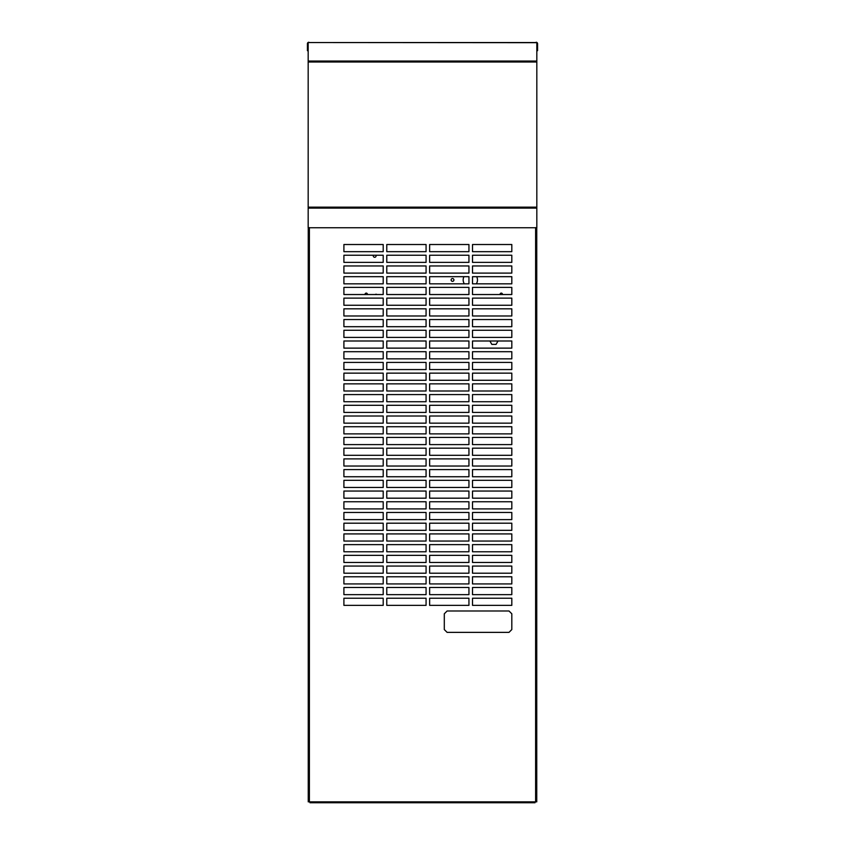 <?xml version="1.0" encoding="UTF-8"?>
<svg xmlns="http://www.w3.org/2000/svg" width="845" height="845" viewBox="0 0 845 845"><rect width="100%" height="100%" fill="white"/><g stroke="black" fill="none" stroke-linecap="round" stroke-linejoin="round"><path stroke-width="1.27" d="M511.816 613.797L509.007 610.988L447.111 610.988L444.301 613.797L444.301 629.557L447.111 632.366L509.007 632.366L511.816 629.557L511.816 613.797M472.513 251.673L511.816 251.673L511.816 244.522L472.513 244.522L472.513 251.673M429.64 251.673L468.943 251.673L468.943 244.522L429.64 244.522L429.64 251.673M386.778 251.673L426.07 251.673L426.07 244.522L386.778 244.522L386.778 251.673M343.904 251.673L383.197 251.673L383.197 244.522L343.904 244.522L343.904 251.673M472.513 262.383L511.816 262.383L511.816 255.243L472.513 255.243L472.513 262.383M429.64 262.383L468.943 262.383L468.943 255.243L429.64 255.243L429.64 262.383M386.778 262.383L426.07 262.383L426.07 255.243L386.778 255.243L386.778 262.383M343.904 262.383L383.197 262.383L383.197 255.243L343.904 255.243L343.904 262.383M472.513 273.104L511.816 273.104L511.816 265.964L472.513 265.964L472.513 273.104M429.64 273.104L468.943 273.104L468.943 265.964L429.64 265.964L429.64 273.104M386.778 273.104L426.07 273.104L426.07 265.964L386.778 265.964L386.778 273.104M343.904 273.104L383.197 273.104L383.197 265.964L343.904 265.964L343.904 273.104M472.513 283.825L511.816 283.825L511.816 276.674L472.513 276.674L472.513 283.825M429.64 283.825L468.943 283.825L468.943 276.674L429.64 276.674L429.64 283.825M386.778 283.825L426.07 283.825L426.07 276.674L386.778 276.674L386.778 283.825M343.904 283.825L383.197 283.825L383.197 276.674L343.904 276.674L343.904 283.825M472.513 294.546L511.816 294.546L511.816 287.395L472.513 287.395L472.513 294.546M429.64 294.546L468.943 294.546L468.943 287.395L429.64 287.395L429.64 294.546M386.778 294.546L426.07 294.546L426.07 287.395L386.778 287.395L386.778 294.546M343.904 294.546L383.197 294.546L383.197 287.395L343.904 287.395L343.904 294.546M472.513 305.256L511.816 305.256L511.816 298.116L472.513 298.116L472.513 305.256M429.64 305.256L468.943 305.256L468.943 298.116L429.64 298.116L429.64 305.256M386.778 305.256L426.07 305.256L426.07 298.116L386.778 298.116L386.778 305.256M343.904 305.256L383.197 305.256L383.197 298.116L343.904 298.116L343.904 305.256M472.513 315.977L511.816 315.977L511.816 308.826L472.513 308.826L472.513 315.977M429.64 315.977L468.943 315.977L468.943 308.826L429.64 308.826L429.64 315.977M386.778 315.977L426.07 315.977L426.07 308.826L386.778 308.826L386.778 315.977M343.904 315.977L383.197 315.977L383.197 308.826L343.904 308.826L343.904 315.977M472.513 326.698L511.816 326.698L511.816 319.547L472.513 319.547L472.513 326.698M429.64 326.698L468.943 326.698L468.943 319.547L429.64 319.547L429.64 326.698M386.778 326.698L426.07 326.698L426.07 319.547L386.778 319.547L386.778 326.698M343.904 326.698L383.197 326.698L383.197 319.547L343.904 319.547L343.904 326.698M472.513 337.408L511.816 337.408L511.816 330.268L472.513 330.268L472.513 337.408M429.64 337.408L468.943 337.408L468.943 330.268L429.64 330.268L429.64 337.408M386.778 337.408L426.07 337.408L426.07 330.268L386.778 330.268L386.778 337.408M343.904 337.408L383.197 337.408L383.197 330.268L343.904 330.268L343.904 337.408M472.513 348.129L511.816 348.129L511.816 340.989L472.513 340.989L472.513 348.129M429.64 348.129L468.943 348.129L468.943 340.989L429.64 340.989L429.64 348.129M386.778 348.129L426.07 348.129L426.07 340.989L386.778 340.989L386.778 348.129M343.904 348.129L383.197 348.129L383.197 340.989L343.904 340.989L343.904 348.129M472.513 358.85L511.816 358.85L511.816 351.7L472.513 351.7L472.513 358.85M429.64 358.85L468.943 358.85L468.943 351.7L429.64 351.7L429.64 358.85M386.778 358.85L426.07 358.85L426.07 351.7L386.778 351.7L386.778 358.85M343.904 358.85L383.197 358.85L383.197 351.7L343.904 351.7L343.904 358.85M472.513 369.571L511.816 369.571L511.816 362.42L472.513 362.42L472.513 369.571M429.64 369.571L468.943 369.571L468.943 362.42L429.64 362.42L429.64 369.571M386.778 369.571L426.07 369.571L426.07 362.42L386.778 362.42L386.778 369.571M343.904 369.571L383.197 369.571L383.197 362.42L343.904 362.42L343.904 369.571M472.513 380.282L511.816 380.282L511.816 373.141L472.513 373.141L472.513 380.282M429.64 380.282L468.943 380.282L468.943 373.141L429.64 373.141L429.64 380.282M386.778 380.282L426.07 380.282L426.07 373.141L386.778 373.141L386.778 380.282M343.904 380.282L383.197 380.282L383.197 373.141L343.904 373.141L343.904 380.282M472.513 391.003L511.816 391.003L511.816 383.852L472.513 383.852L472.513 391.003M429.64 391.003L468.943 391.003L468.943 383.852L429.64 383.852L429.64 391.003M386.778 391.003L426.07 391.003L426.07 383.852L386.778 383.852L386.778 391.003M343.904 391.003L383.197 391.003L383.197 383.852L343.904 383.852L343.904 391.003M472.513 401.724L511.816 401.724L511.816 394.573L472.513 394.573L472.513 401.724M429.64 401.724L468.943 401.724L468.943 394.573L429.64 394.573L429.64 401.724M386.778 401.724L426.07 401.724L426.07 394.573L386.778 394.573L386.778 401.724M343.904 401.724L383.197 401.724L383.197 394.573L343.904 394.573L343.904 401.724M472.513 412.434L511.816 412.434L511.816 405.294L472.513 405.294L472.513 412.434M429.64 412.434L468.943 412.434L468.943 405.294L429.64 405.294L429.64 412.434M386.778 412.434L426.07 412.434L426.07 405.294L386.778 405.294L386.778 412.434M343.904 412.434L383.197 412.434L383.197 405.294L343.904 405.294L343.904 412.434M472.513 423.155L511.816 423.155L511.816 416.015L472.513 416.015L472.513 423.155M429.64 423.155L468.943 423.155L468.943 416.015L429.64 416.015L429.64 423.155M386.778 423.155L426.07 423.155L426.07 416.015L386.778 416.015L386.778 423.155M343.904 423.155L383.197 423.155L383.197 416.015L343.904 416.015L343.904 423.155M472.513 433.876L511.816 433.876L511.816 426.725L472.513 426.725L472.513 433.876M429.64 433.876L468.943 433.876L468.943 426.725L429.64 426.725L429.64 433.876M386.778 433.876L426.07 433.876L426.07 426.725L386.778 426.725L386.778 433.876M343.904 433.876L383.197 433.876L383.197 426.725L343.904 426.725L343.904 433.876M472.513 444.597L511.816 444.597L511.816 437.446L472.513 437.446L472.513 444.597M429.64 444.597L468.943 444.597L468.943 437.446L429.64 437.446L429.64 444.597M386.778 444.597L426.07 444.597L426.07 437.446L386.778 437.446L386.778 444.597M343.904 444.597L383.197 444.597L383.197 437.446L343.904 437.446L343.904 444.597M472.513 455.307L511.816 455.307L511.816 448.167L472.513 448.167L472.513 455.307M429.64 455.307L468.943 455.307L468.943 448.167L429.64 448.167L429.64 455.307M386.778 455.307L426.07 455.307L426.07 448.167L386.778 448.167L386.778 455.307M343.904 455.307L383.197 455.307L383.197 448.167L343.904 448.167L343.904 455.307M472.513 466.028L511.816 466.028L511.816 458.888L472.513 458.888L472.513 466.028M429.64 466.028L468.943 466.028L468.943 458.888L429.64 458.888L429.64 466.028M386.778 466.028L426.07 466.028L426.07 458.888L386.778 458.888L386.778 466.028M343.904 466.028L383.197 466.028L383.197 458.888L343.904 458.888L343.904 466.028M472.513 476.749L511.816 476.749L511.816 469.598L472.513 469.598L472.513 476.749M429.64 476.749L468.943 476.749L468.943 469.598L429.64 469.598L429.64 476.749M386.778 476.749L426.07 476.749L426.07 469.598L386.778 469.598L386.778 476.749M343.904 476.749L383.197 476.749L383.197 469.598L343.904 469.598L343.904 476.749M472.513 487.459L511.816 487.459L511.816 480.319L472.513 480.319L472.513 487.459M429.64 487.459L468.943 487.459L468.943 480.319L429.64 480.319L429.64 487.459M386.778 487.459L426.07 487.459L426.07 480.319L386.778 480.319L386.778 487.459M343.904 487.459L383.197 487.459L383.197 480.319L343.904 480.319L343.904 487.459M472.513 498.18L511.816 498.18L511.816 491.04L472.513 491.04L472.513 498.18M429.64 498.18L468.943 498.18L468.943 491.04L429.64 491.04L429.64 498.18M386.778 498.18L426.07 498.18L426.07 491.04L386.778 491.04L386.778 498.18M343.904 498.18L383.197 498.18L383.197 491.04L343.904 491.04L343.904 498.18M472.513 508.901L511.816 508.901L511.816 501.75L472.513 501.75L472.513 508.901M429.64 508.901L468.943 508.901L468.943 501.75L429.64 501.75L429.64 508.901M386.778 508.901L426.07 508.901L426.07 501.75L386.778 501.75L386.778 508.901M343.904 508.901L383.197 508.901L383.197 501.75L343.904 501.75L343.904 508.901M472.513 519.622L511.816 519.622L511.816 512.471L472.513 512.471L472.513 519.622M429.64 519.622L468.943 519.622L468.943 512.471L429.64 512.471L429.64 519.622M386.778 519.622L426.07 519.622L426.07 512.471L386.778 512.471L386.778 519.622M343.904 519.622L383.197 519.622L383.197 512.471L343.904 512.471L343.904 519.622M472.513 530.333L511.816 530.333L511.816 523.192L472.513 523.192L472.513 530.333M429.64 530.333L468.943 530.333L468.943 523.192L429.64 523.192L429.64 530.333M386.778 530.333L426.07 530.333L426.07 523.192L386.778 523.192L386.778 530.333M343.904 530.333L383.197 530.333L383.197 523.192L343.904 523.192L343.904 530.333M472.513 541.053L511.816 541.053L511.816 533.913L472.513 533.913L472.513 541.053M429.64 541.053L468.943 541.053L468.943 533.913L429.64 533.913L429.64 541.053M386.778 541.053L426.07 541.053L426.07 533.913L386.778 533.913L386.778 541.053M343.904 541.053L383.197 541.053L383.197 533.913L343.904 533.913L343.904 541.053M472.513 551.774L511.816 551.774L511.816 544.624L472.513 544.624L472.513 551.774M429.64 551.774L468.943 551.774L468.943 544.624L429.64 544.624L429.64 551.774M386.778 551.774L426.07 551.774L426.07 544.624L386.778 544.624L386.778 551.774M343.904 551.774L383.197 551.774L383.197 544.624L343.904 544.624L343.904 551.774M472.513 562.485L511.816 562.485L511.816 555.345L472.513 555.345L472.513 562.485M429.64 562.485L468.943 562.485L468.943 555.345L429.64 555.345L429.64 562.485M386.778 562.485L426.07 562.485L426.07 555.345L386.778 555.345L386.778 562.485M343.904 562.485L383.197 562.485L383.197 555.345L343.904 555.345L343.904 562.485M472.513 573.206L511.816 573.206L511.816 566.065L472.513 566.065L472.513 573.206M429.64 573.206L468.943 573.206L468.943 566.065L429.64 566.065L429.64 573.206M386.778 573.206L426.07 573.206L426.07 566.065L386.778 566.065L386.778 573.206M343.904 573.206L383.197 573.206L383.197 566.065L343.904 566.065L343.904 573.206M472.513 583.927L511.816 583.927L511.816 576.776L472.513 576.776L472.513 583.927M429.64 583.927L468.943 583.927L468.943 576.776L429.64 576.776L429.64 583.927M386.778 583.927L426.07 583.927L426.07 576.776L386.778 576.776L386.778 583.927M343.904 583.927L383.197 583.927L383.197 576.776L343.904 576.776L343.904 583.927M472.513 594.648L511.816 594.648L511.816 587.497L472.513 587.497L472.513 594.648M429.64 594.648L468.943 594.648L468.943 587.497L429.64 587.497L429.64 594.648M386.778 594.648L426.07 594.648L426.07 587.497L386.778 587.497L386.778 594.648M343.904 594.648L383.197 594.648L383.197 587.497L343.904 587.497L343.904 594.648M472.513 605.358L511.816 605.358L511.816 598.218L472.513 598.218L472.513 605.358M429.64 605.358L468.943 605.358L468.943 598.218L429.64 598.218L429.64 605.358M386.778 605.358L426.07 605.358L426.07 598.218L386.778 598.218L386.778 605.358M343.904 605.358L383.197 605.358L383.197 598.218L343.904 598.218L343.904 605.358M309.386 227.601L309.386 801.852L535.614 801.852L535.614 227.601M536.755 227.749L536.755 801.852L535.614 801.852M309.386 801.852L308.245 801.852L308.245 227.749M308.858 42.535L536.142 42.535M308.858 42.25A1.447 1.447 0 0 0 307.422 43.697L307.422 50.689L308.15 50.689L308.15 43.697A0.718 0.718 0 0 1 308.171 43.496M536.142 42.25A1.447 1.447 0 0 1 537.578 43.697L537.578 50.689L536.85 50.689L536.85 43.697A0.718 0.718 0 0 0 536.828 43.496M308.171 208.504L308.171 60.692M536.828 42.683L536.828 227.749L308.171 227.749L308.171 42.535L536.828 42.683M365.082 294.546A1.183 1.183 0 0 1 366.234 293.109A1.183 1.183 0 0 1 367.395 294.546M500.113 294.546A1.183 1.183 0 0 1 501.265 293.109A1.183 1.183 0 0 1 502.426 294.546M464.338 283.825A7.14 7.14 0 0 1 463.958 276.674M468.193 273.104A7.14 7.14 0 0 1 468.943 272.914M373.416 255.243A1.405 1.405 0 0 0 374.673 257.271A1.405 1.405 0 0 0 375.94 255.243M468.943 255.591A1.405 1.405 0 0 0 468.943 256.151M452.519 278.523A1.405 1.405 0 0 0 451.114 279.927A1.405 1.405 0 0 0 452.519 281.332A1.405 1.405 0 0 0 453.923 279.927A1.405 1.405 0 0 0 452.519 278.523M376.923 294.546A1.405 1.405 0 0 0 375.18 294.546M534.336 801.852L534.336 802.75L309.978 802.75L309.978 801.852M491.589 337.408L496.321 337.408M498.032 340.989L496.078 344.369L491.822 344.369L489.868 340.989M476.686 276.674A7.14 7.14 0 0 1 476.316 283.825M310.664 801.852L310.664 802.75M535.022 801.852L535.022 802.75L534.336 802.75M536.828 60.692L536.828 208.504M311.668 802.75L311.668 801.852M533.332 802.75L533.332 801.852M308.171 61.041L536.828 61.041M536.828 208.123L308.171 208.123M536.828 207.162L308.171 207.162M536.828 62.002L308.171 62.002M533.892 801.852L533.892 802.75M311.108 801.852L311.108 802.75M448.463 632.377L449.931 632.366M536.828 227.749L308.171 227.749M308.171 42.535L536.828 42.535"/></g></svg>

